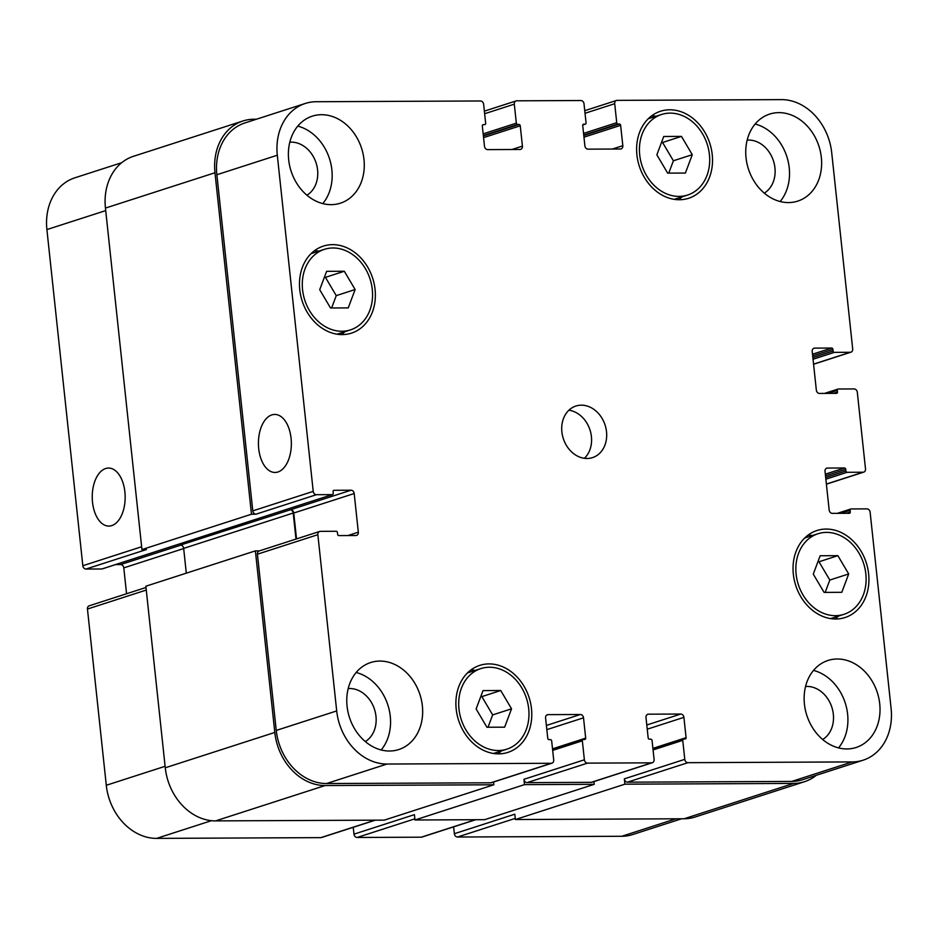 <?xml version="1.0" encoding="UTF-8"?>
<svg xmlns="http://www.w3.org/2000/svg" width="938" height="938" viewBox="0 0 938 938"><rect width="100%" height="100%" fill="white"/><g stroke="black" fill="none" stroke-linecap="round" stroke-linejoin="round"><path stroke-width="1.41" d="M271.844 414.901A29.008 16.462 89.7 0 1 274.764 414.432A29.008 16.462 89.7 0 1 291.355 443.369A29.008 16.462 89.7 0 1 275.022 472.459A29.008 16.462 89.7 0 1 258.501 446.101A29.008 16.462 89.7 0 1 271.844 414.901M105.654 468.531A29.008 16.462 89.7 0 1 108.562 468.062A29.008 16.462 89.7 0 1 125.164 496.999A29.008 16.462 89.7 0 1 108.831 526.077A29.008 16.462 89.7 0 1 92.311 499.731A29.008 16.462 89.7 0 1 105.654 468.531M500.728 690.52L511.55 708.811L504.644 727.173L486.939 727.255L476.129 708.964L483.023 690.603L500.728 690.52L481.851 696.617L492.661 714.897L488.018 727.243M480.76 696.617L481.851 696.617M511.55 708.811L492.661 714.897M837.88 555.671L848.691 573.95L841.796 592.312L824.08 592.394L813.269 574.115L820.164 555.753L837.88 555.671L818.991 561.768L829.802 580.047L825.17 592.394M817.901 561.768L818.991 561.768M848.691 573.95L829.802 580.047M681.469 136.397L692.279 154.688L685.385 173.049L667.668 173.131L656.858 154.84L663.752 136.479L681.469 136.397L662.58 142.494L673.39 160.773L668.759 173.12M661.489 142.506L662.58 142.494M692.279 154.688L673.39 160.773M344.316 271.258L355.139 289.537L348.233 307.899L330.528 307.981L319.706 289.701L326.612 271.34L344.316 271.258L325.439 277.343L336.25 295.634L331.606 307.981M324.349 277.355L325.439 277.343M355.139 289.537L336.25 295.634M796.116 574.185A42.339 34.307 72.1 0 0 843.977 614.32A42.339 34.307 72.1 0 0 863.628 563.492A42.339 34.307 72.1 0 0 817.983 533.745A42.339 34.307 72.1 0 0 796.116 574.185M808.005 535.152A45.728 37.051 -107.9 0 1 812.414 535.539M838.42 616.114A45.728 37.051 -107.9 0 1 835.066 618.998M793.337 574.208A45.728 37.051 -107.9 0 1 816.939 530.521A45.728 37.051 -107.9 0 1 866.243 562.659A45.728 37.051 -107.9 0 1 845.021 617.544A45.728 37.051 -107.9 0 1 793.337 574.208M458.975 709.046A42.339 34.307 72.1 0 0 506.837 749.181A42.339 34.307 72.1 0 0 526.488 698.353A42.339 34.307 72.1 0 0 480.831 668.595A42.339 34.307 72.1 0 0 458.975 709.046M470.864 670.013A45.728 37.051 -107.9 0 1 475.261 670.389M501.267 750.975A45.728 37.051 -107.9 0 1 497.926 753.859M456.185 709.058A45.728 37.051 -107.9 0 1 479.799 665.37A45.728 37.051 -107.9 0 1 529.091 697.509A45.728 37.051 -107.9 0 1 507.88 752.405A45.728 37.051 -107.9 0 1 456.185 709.058M302.564 289.772A42.339 34.307 72.1 0 0 350.425 329.906A42.339 34.307 72.1 0 0 370.076 279.078A42.339 34.307 72.1 0 0 324.419 249.332A42.339 34.307 72.1 0 0 302.564 289.772M314.453 250.739A45.728 37.051 -107.9 0 1 318.85 251.126M344.856 331.7A45.728 37.051 -107.9 0 1 341.514 334.585M299.773 289.783A45.728 37.051 -107.9 0 1 323.376 246.108A45.728 37.051 -107.9 0 1 372.679 278.234A45.728 37.051 -107.9 0 1 351.469 333.131A45.728 37.051 -107.9 0 1 299.773 289.783M639.704 154.922A42.339 34.307 72.1 0 0 687.566 195.057A42.339 34.307 72.1 0 0 707.217 144.229A42.339 34.307 72.1 0 0 661.571 114.471A42.339 34.307 72.1 0 0 639.704 154.922M651.593 115.89A45.728 37.051 -107.9 0 1 656.002 116.277M681.996 196.851A45.728 37.051 -107.9 0 1 678.655 199.735M636.914 154.934A45.728 37.051 -107.9 0 1 660.528 111.247A45.728 37.051 -107.9 0 1 709.832 143.385A45.728 37.051 -107.9 0 1 688.609 198.281A45.728 37.051 -107.9 0 1 636.914 154.934M813.527 670.412A45.728 37.051 -107.9 0 1 845.232 702.961A45.728 37.051 -107.9 0 1 838.525 747.903M822.673 739.507A28.363 22.993 72.1 0 0 833.331 714.228A28.363 22.993 72.1 0 0 805.554 686.487M804.429 704.145A45.728 37.051 -107.9 0 1 828.031 660.458A45.728 37.051 -107.9 0 1 877.335 692.596A45.728 37.051 -107.9 0 1 856.113 747.492A45.728 37.051 -107.9 0 1 804.429 704.145M288.681 159.847A45.728 37.051 -107.9 0 1 312.284 116.16A45.728 37.051 -107.9 0 1 361.587 148.298A45.728 37.051 -107.9 0 1 340.365 203.194A45.728 37.051 -107.9 0 1 288.681 159.847M297.768 126.114A45.728 37.051 -107.9 0 1 329.484 158.663A45.728 37.051 -107.9 0 1 322.778 203.593M306.914 195.21A28.363 22.993 72.1 0 0 317.583 169.93A28.363 22.993 72.1 0 0 289.807 142.189M356.159 672.487A45.728 37.051 -107.9 0 1 387.875 705.024A45.728 37.051 -107.9 0 1 381.168 749.966M365.304 741.583A28.363 22.993 72.1 0 0 375.974 716.304A28.363 22.993 72.1 0 0 348.197 688.562M347.072 706.22A45.728 37.051 -107.9 0 1 370.674 662.533A45.728 37.051 -107.9 0 1 419.978 694.671A45.728 37.051 -107.9 0 1 398.756 749.556A45.728 37.051 -107.9 0 1 347.072 706.22M746.038 157.772A45.728 37.051 -107.9 0 1 769.641 114.096A45.728 37.051 -107.9 0 1 818.944 146.222A45.728 37.051 -107.9 0 1 797.722 201.119A45.728 37.051 -107.9 0 1 746.038 157.772M755.137 124.039A45.728 37.051 -107.9 0 1 786.841 156.587A45.728 37.051 -107.9 0 1 780.135 201.529M764.282 193.134A28.363 22.993 72.1 0 0 774.94 167.855A28.363 22.993 72.1 0 0 747.176 140.114M277.308 155.227A54.193 43.91 -107.9 0 1 305.284 103.461A54.193 43.91 -107.9 0 1 316.223 101.726L480.491 100.976A3.389 2.744 -107.9 0 1 483.633 104.294L485.661 123.288A1.36 1.102 -107.9 0 1 484.688 124.625L483.293 124.637A1.36 1.102 72.1 0 0 482.32 125.973L484.489 146.293A3.389 2.744 72.1 0 0 487.631 149.611L519.98 149.47A3.389 2.744 72.1 0 0 520.672 149.353A3.389 2.744 72.1 0 0 522.419 146.117L520.25 125.798A1.36 1.102 72.1 0 0 518.984 124.473L517.6 124.473A1.36 1.102 -107.9 0 1 516.334 123.148L514.305 104.165A3.389 2.744 -107.9 0 1 516.052 100.929A3.389 2.744 -107.9 0 1 516.744 100.812L580.88 100.53A3.389 2.744 -107.9 0 1 584.022 103.848L586.051 122.831A1.36 1.102 -107.9 0 1 585.078 124.168L583.694 124.179A1.36 1.102 72.1 0 0 582.721 125.516L584.89 145.836A3.389 2.744 72.1 0 0 588.032 149.154L620.381 149.013A3.389 2.744 72.1 0 0 621.062 148.907A3.389 2.744 72.1 0 0 622.82 145.671L620.639 125.34A1.36 1.102 72.1 0 0 619.385 124.015L617.99 124.027A1.36 1.102 -107.9 0 1 616.735 122.69L614.707 103.708A3.389 2.744 -107.9 0 1 616.454 100.472A3.389 2.744 -107.9 0 1 617.134 100.366L781.401 99.616A54.193 43.91 -107.9 0 1 831.713 152.718L852.689 348.948A3.389 2.744 -107.9 0 1 850.93 352.184A3.389 2.744 -107.9 0 1 850.25 352.289L834.351 352.36A1.36 1.102 -107.9 0 1 833.096 351.035L832.921 349.37A1.36 1.102 72.1 0 0 831.666 348.045L814.653 348.115A3.389 2.744 72.1 0 0 813.961 348.233A3.389 2.744 72.1 0 0 812.214 351.469L816.341 390.114A3.389 2.744 72.1 0 0 819.495 393.432L836.508 393.35A1.36 1.102 72.1 0 0 837.482 392.014L837.294 390.349A1.36 1.102 -107.9 0 1 838.267 389.012L854.166 388.942A3.389 2.744 -107.9 0 1 857.309 392.26L865.504 468.883A3.389 2.744 -107.9 0 1 863.757 472.119A3.389 2.744 -107.9 0 1 863.066 472.224L847.166 472.295A1.36 1.102 -107.9 0 1 845.912 470.97L845.736 469.305A1.36 1.102 72.1 0 0 844.481 467.98L827.468 468.05A3.389 2.744 72.1 0 0 826.777 468.168A3.389 2.744 72.1 0 0 825.03 471.404L829.169 510.049A3.389 2.744 72.1 0 0 832.311 513.367L849.324 513.285A1.36 1.102 72.1 0 0 850.297 511.949L850.121 510.284A1.36 1.102 -107.9 0 1 851.094 508.947L866.982 508.877A3.389 2.744 -107.9 0 1 870.124 512.195L891.1 708.425A54.193 43.91 -107.9 0 1 863.124 760.19A54.193 43.91 -107.9 0 1 852.173 761.926L687.917 762.676A3.389 2.744 -107.9 0 1 684.775 759.346L682.747 740.363A1.36 1.102 -107.9 0 1 683.72 739.027L685.115 739.015A1.36 1.102 72.1 0 0 686.088 737.678L683.908 717.359A3.389 2.744 72.1 0 0 680.765 714.041L648.416 714.181A3.389 2.744 72.1 0 0 647.736 714.299A3.389 2.744 72.1 0 0 645.989 717.535L648.158 737.854A1.36 1.102 72.1 0 0 649.413 739.179L650.808 739.179A1.36 1.102 -107.9 0 1 652.062 740.504L654.091 759.487A3.389 2.744 -107.9 0 1 652.344 762.723A3.389 2.744 -107.9 0 1 651.664 762.84L587.516 763.122A3.389 2.744 -107.9 0 1 584.374 759.803L582.346 740.821A1.36 1.102 -107.9 0 1 583.319 739.484L584.714 739.472A1.36 1.102 72.1 0 0 585.687 738.136L583.518 717.816A3.389 2.744 72.1 0 0 580.376 714.498L548.015 714.639A3.389 2.744 72.1 0 0 547.335 714.744A3.389 2.744 72.1 0 0 545.588 717.98L547.757 738.312A1.36 1.102 72.1 0 0 549.023 739.636L550.407 739.625A1.36 1.102 -107.9 0 1 551.673 740.961L553.701 759.944A3.389 2.744 -107.9 0 1 551.954 763.18A3.389 2.744 -107.9 0 1 551.263 763.286L387.007 764.036A54.193 43.91 -107.9 0 1 336.695 710.934L317.853 534.695A3.389 2.744 -107.9 0 1 319.6 531.459A3.389 2.744 -107.9 0 1 320.292 531.354L336.179 531.271A1.36 1.102 -107.9 0 1 337.446 532.608L337.621 534.273A1.36 1.102 72.1 0 0 338.876 535.598L355.889 535.516A3.389 2.744 72.1 0 0 356.569 535.41A3.389 2.744 72.1 0 0 358.328 532.174L354.189 493.529A3.389 2.744 72.1 0 0 351.046 490.211L334.034 490.293A1.36 1.102 72.1 0 0 333.06 491.629L333.236 493.294A1.36 1.102 -107.9 0 1 332.263 494.631L316.376 494.701A3.389 2.744 -107.9 0 1 313.222 491.383L277.308 155.227L216.866 174.738A54.193 43.91 -107.9 0 1 244.853 122.96L305.284 103.461M561.885 431.926A27.096 21.961 -107.9 0 1 575.885 406.037A27.096 21.961 -107.9 0 1 605.092 425.078A27.096 21.961 -107.9 0 1 592.523 457.615A27.096 21.961 -107.9 0 1 561.885 431.926M102.383 568.815A1.36 1.102 -107.9 0 1 101.867 568.979L85.968 569.049A3.389 2.744 -107.9 0 1 82.825 565.731L46.9 229.576A54.193 43.91 -107.9 0 1 74.876 177.81L121.706 162.696M681.574 818.78L632.716 834.539A54.193 43.91 -107.9 0 1 621.777 836.274L457.51 837.024A3.389 2.744 -107.9 0 1 454.367 833.706L453.64 826.847M475.765 819.706L421.948 837.071A3.389 2.744 -107.9 0 1 421.256 837.188L357.12 837.47A3.389 2.744 -107.9 0 1 353.978 834.152L353.239 827.304M375.364 820.164L321.546 837.528A3.389 2.744 -107.9 0 1 320.866 837.634L156.599 838.384A54.193 43.91 -107.9 0 1 106.287 785.282L87.457 609.043A3.389 2.744 -107.9 0 1 89.204 605.807L145.988 587.481M126.56 593.754L123.793 567.877A3.389 2.744 72.1 0 0 120.65 564.559L115.62 564.582M584.409 458.307A27.096 21.961 72.1 0 0 589.99 429.956A27.096 21.961 72.1 0 0 568.885 410.223M216.866 174.738L252.791 510.882A3.389 2.744 -107.9 0 0 255.933 514.2L251.478 514.223L214.978 172.744A54.193 43.91 -107.9 0 1 242.965 120.967L133.43 156.318A54.193 43.91 72.1 0 0 105.443 208.084L141.943 549.574L146.398 549.551L85.968 569.049M296.525 538.904L293.758 513.027A3.389 2.744 72.1 0 0 290.616 509.709L180.518 545.06A3.389 2.744 -107.9 0 1 183.66 548.378L186.31 573.165M255.394 550.876L145.859 586.215L165.264 767.788A54.193 43.91 72.1 0 0 215.576 820.891L384.299 820.129L493.834 784.778L325.111 785.54A54.193 43.91 -107.9 0 1 274.799 732.437L255.394 550.876L259.498 550.852M353.978 834.152L414.408 814.653L414.971 819.988L484.7 819.671L594.235 784.32L524.506 784.637L523.943 779.302L584.374 759.803M454.367 833.706L514.798 814.196L515.372 819.531L684.095 818.768A54.193 43.91 72.1 0 0 695.035 817.033L804.57 781.682A54.193 43.91 -107.9 0 1 793.63 783.418L624.907 784.18L624.333 778.857L684.775 759.346M863.124 760.19L802.682 779.689A54.193 43.91 -107.9 0 1 791.742 781.424L627.487 782.175A3.389 2.744 -107.9 0 1 624.333 778.857M652.344 762.723L591.913 782.233A3.389 2.744 -107.9 0 1 591.233 782.339L527.086 782.632A3.389 2.744 -107.9 0 1 523.943 779.302M551.954 763.18L491.512 782.679A3.389 2.744 -107.9 0 1 490.832 782.796L326.576 783.535A54.193 43.91 -107.9 0 1 276.253 730.432L257.422 554.194A3.389 2.744 -107.9 0 1 259.169 550.958L319.6 531.459M295.986 539.08L293.195 513.039A3.389 2.744 72.1 0 0 290.053 509.721M242.965 120.967A54.193 43.91 -107.9 0 1 253.905 119.232L256.426 119.22M493.54 782.034L493.834 784.778M593.942 781.577L594.235 784.32M816.295 775.304A54.193 43.91 -107.9 0 1 804.57 781.682M524.506 784.637L414.971 819.988M624.907 784.18L515.372 819.531M251.478 514.223L141.943 549.574M105.713 210.604L46.9 229.576M675.923 818.804L621.777 836.274M515.255 818.393L457.51 837.024M475.402 819.706L421.256 837.188M414.854 818.839L357.12 837.47M375.012 820.164L320.866 837.634M211.46 820.68L156.599 838.384M165.1 766.299L106.287 785.282M146.269 590.061L87.457 609.043M183.684 548.554L123.793 567.877M180.952 545.095L120.65 564.559M141.638 546.748L82.825 565.731M511.937 149.505L522.419 146.117M484.641 113.733L514.305 104.165M612.338 149.048L622.82 145.671M585.031 113.275L614.707 103.708M813.574 364.132L850.25 352.289M813.352 348.537L814.653 348.115M826.39 484.067L863.066 472.224M826.167 468.472L827.468 468.05M791.742 781.424L852.173 761.926M627.487 782.175L687.917 762.676M647.232 729.189L683.908 717.359M646.786 725.004L680.765 714.041M647.114 714.604L648.416 714.181M591.233 782.339L651.664 762.84M527.086 782.632L587.516 763.122M546.831 729.647L583.518 717.816M546.385 725.461L580.376 714.498M546.713 715.061L548.015 714.639M490.832 782.796L551.263 763.286M326.576 783.535L387.007 764.036M276.253 730.432L336.695 710.934M257.422 554.194L317.853 534.695M347.846 535.563L358.328 532.174M293.758 513.027L354.189 493.529M290.616 509.709L351.046 490.211M252.791 510.882L313.222 491.383M255.933 514.2L316.376 494.701M274.799 732.437L165.264 767.788M325.111 785.54L215.576 820.891M585.687 738.136L552.517 748.841M582.346 740.821L552.681 750.388M686.088 737.678L652.907 748.383M682.747 740.363L653.071 749.931M793.63 783.418L684.095 818.768M850.121 510.284L840.683 513.321M850.297 511.949L846.099 513.297M844.481 467.98L825.323 474.159M845.736 469.305L825.51 475.836M845.912 470.97L825.686 477.501M847.166 472.295L825.862 479.177M837.294 390.349L827.867 393.385M837.482 392.014L833.284 393.362M831.666 348.045L812.507 354.224M832.921 349.37L812.695 355.901M833.096 351.035L812.871 357.566M834.351 352.36L813.047 359.242M616.735 122.69L583.553 133.395M617.99 124.027L583.741 135.072M619.385 124.015L583.788 135.506M620.639 125.34L583.964 137.183M585.078 124.168L582.768 124.918M516.334 123.148L483.164 133.853M517.6 124.473L483.34 135.529M518.984 124.473L483.387 135.963M520.25 125.798L483.562 137.64M214.978 172.744L105.443 208.084M332.263 494.631L101.867 568.979M293.195 513.039L183.66 548.378M830.658 618.623L843.977 614.32M804.663 538.037L817.983 533.745M493.517 753.472L506.837 749.181M467.511 672.898L480.831 668.595M337.105 334.209L350.425 329.906M311.099 253.623L324.419 249.332M674.246 199.348L687.566 195.057M648.252 118.774L661.571 114.471M484.36 111.153L516.052 100.929M584.761 110.696L616.454 100.472M813.586 364.237L850.93 352.184M826.401 484.172L863.757 472.119M583.049 739.519L552.564 749.356M683.439 739.062L652.965 748.899M850.813 508.994L837.329 513.344M837.997 389.059L824.514 393.409M585.359 124.133L582.756 124.965M332.544 494.584L102.136 568.932"/></g></svg>
